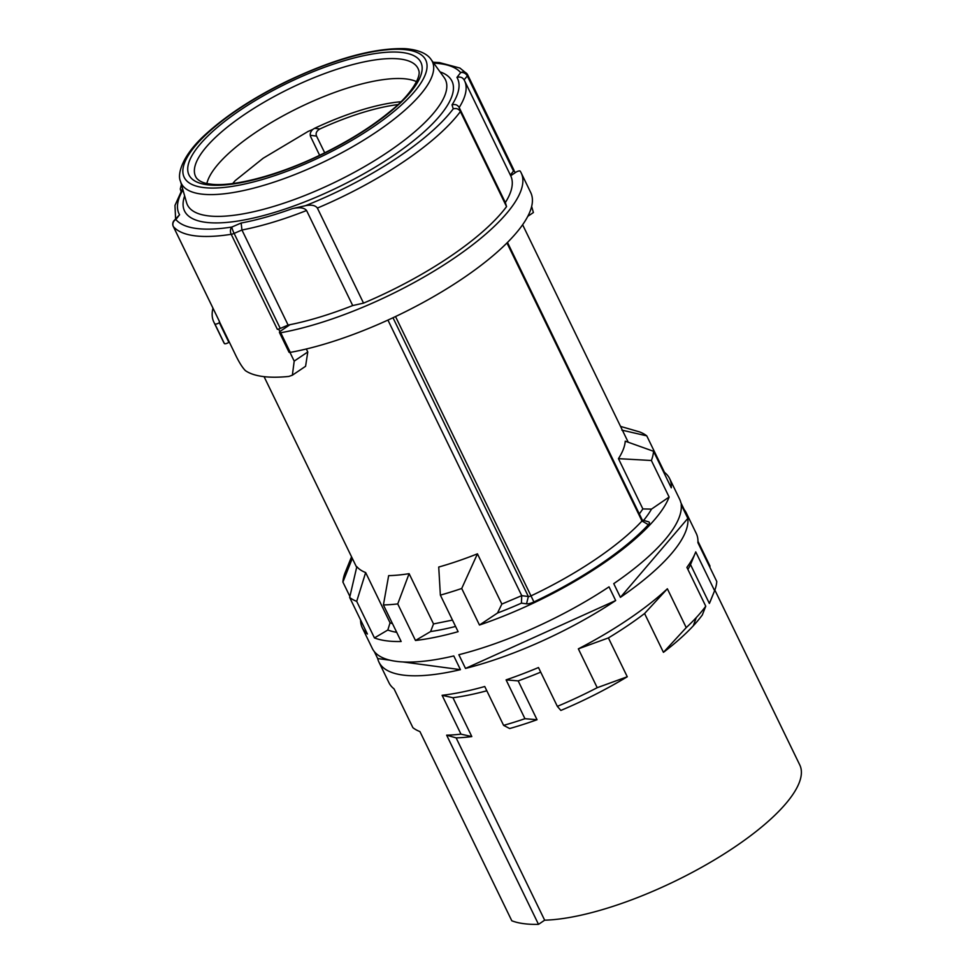 <?xml version="1.0" encoding="UTF-8"?>
<svg xmlns="http://www.w3.org/2000/svg" width="973" height="973" viewBox="0 0 973 973"><rect width="100%" height="100%" fill="white"/><g stroke="black" fill="none" stroke-linecap="round" stroke-linejoin="round"><path stroke-width="1.46" d="M639.334 513.975L642.861 508.928L618.451 458.66A149.465 45.95 -25.9 0 0 625.238 441.17L653.528 451.277L671.285 487.826A170.822 52.506 154.1 0 0 669.631 478.607L679.616 499.173A170.822 52.506 -25.9 0 1 680.857 502.713L687.51 516.42A170.822 52.506 154.1 0 0 686.269 512.88L696.254 533.435A170.822 52.506 -25.9 0 1 697.909 542.666L716.773 581.501A170.822 52.506 -25.9 0 1 714.608 590.72L695.744 551.886A170.822 52.506 -25.9 0 1 695.427 552.7A170.822 52.506 -25.9 0 1 686.902 567.381L705.753 606.215A170.907 52.53 -25.9 0 1 696.303 617.563L693.299 625.797A162.734 50.024 154.1 0 1 663.44 652.348L686.233 627.621L667.369 588.787A170.822 52.506 -25.9 0 1 628.047 619.509A170.822 52.506 -25.9 0 1 578.351 648.857L597.215 687.692L627.269 676.758A162.771 50.037 154.1 0 1 560.862 710.436L557.347 706.374L538.483 667.539A170.822 52.506 -25.9 0 1 506.094 679.872L524.946 718.706L537.047 719.728L518.183 680.893A162.819 50.049 154.1 0 0 540.72 672.136M277.366 329.348L231.209 234.298A5.339 1.642 -25.9 0 0 234.116 233.398L241.949 230.005L288.093 325.055L280.26 328.448A5.339 1.642 154.1 0 1 278.947 328.947A5.339 1.642 154.1 0 1 277.366 329.348A166.018 51.034 -25.9 0 0 278.667 329.129L278.947 328.947M288.093 325.055A160.144 49.234 -25.9 0 0 352.713 305.558L363.537 303.126A166.018 51.034 -25.9 0 0 506.556 206.617L505.34 202.566A160.144 49.234 -25.9 0 0 510.691 175.736L464.547 80.698A160.144 49.234 154.1 0 1 459.183 107.517C457.578 104.865 455.194 103.989 452.031 104.865A154.804 47.592 -25.9 0 0 456.945 77.39L460.667 72.622A5.339 4.306 38 0 1 467.332 76.003L513.489 171.053L510.363 175.055M515.301 172.647L513.853 170.421A5.339 1.642 154.1 0 1 513.489 171.053M397.884 104.61A120.847 37.144 -25.9 0 0 319.801 128.995C316.493 131.027 315.422 133.398 316.566 136.123L310.278 135.271M280.723 332.742A3.199 0.985 154.1 0 1 279.47 332.535L289.005 352.19A3.199 0.985 -25.9 0 0 290.258 352.384L280.723 332.742A170.822 52.506 154.1 0 0 452.98 258.976A170.822 52.506 154.1 0 0 521.187 172.902A170.822 52.506 154.1 0 0 520.19 171.139A3.199 0.985 154.1 0 0 515.726 172.355L510.703 175.748M279.47 332.535A3.199 0.985 154.1 0 1 280.747 330.929L290.003 324.678M356.702 601.363A170.822 52.506 154.1 0 1 349.66 597.471L356.823 566.663A149.465 45.95 -25.9 0 0 365.653 572.55L356.702 601.363L374.447 637.923L387.826 630.018A154.804 47.592 -25.9 0 0 396.704 632.328M392.484 623.644A149.465 45.95 154.1 0 1 390.064 622.817L365.653 572.55M397.738 603.917A170.822 52.506 154.1 0 1 383.411 604.938L388.653 575.639A149.465 45.95 -25.9 0 0 409.11 573.669L397.738 603.917L415.483 640.477L430.601 631.55A154.792 47.58 -25.9 0 0 455.583 626.454M452.494 620.093L433.52 623.936L409.11 573.669M461.713 588.483A170.822 52.506 154.1 0 1 440.368 595.123L438.726 567.04A149.465 45.95 -25.9 0 0 477.439 553.832L461.713 588.483L479.47 625.031L497.507 613.026A154.792 47.58 -25.9 0 0 521.419 603.151L526.527 603.832A8.538 2.627 -25.9 0 0 533.922 601.934A168.147 51.691 -25.9 0 0 648.407 524.678A8.538 2.627 -25.9 0 0 648.577 521.832L642.265 520.008M387.935 320.093L521.735 595.646L501.849 604.087L477.439 553.832M289.978 352.433L294.199 361.117L292.362 375.201L305.583 366.286L307.784 351.958L306.337 348.991M527.804 216.31L533.399 212.54L531.647 206.471M467.733 74.994L513.768 169.801A5.339 1.642 154.1 0 1 513.841 169.91A5.339 1.642 154.1 0 1 513.853 170.421M433.703 63.123A160.679 49.392 -25.9 0 1 460.667 72.622A5.339 5.06 -40.2 0 1 467.624 74.763A5.339 1.642 154.1 0 1 467.697 74.86A5.339 1.642 154.1 0 1 467.332 76.003L464.085 79.81L464.547 80.698A160.144 49.234 154.1 0 0 464.194 80.029C462.625 77.39 460.205 76.514 456.945 77.39M505.34 202.566L459.183 107.517L460.399 111.567C458.806 108.915 456.422 108.015 453.236 108.854L452.031 104.865M352.713 305.558L306.568 210.509A160.144 49.234 154.1 0 1 241.949 230.005L241.146 223.024A154.804 47.592 -25.9 0 0 292.435 208.623L305.413 205.704A160.679 49.392 -25.9 0 0 453.236 108.854M180.917 191.097L180.285 189.017L181.404 184.517M175.59 218.621L174.97 205.425L182.571 188.58M173.875 220.81L179.579 214.765L175.858 219.533A5.339 4.306 -142 0 0 173.875 220.81A5.339 5.339 0 0 0 173.279 226.429A5.339 1.642 154.1 0 1 173.23 226.271M219.424 321.479L173.279 226.429A5.339 1.642 154.1 0 0 173.352 226.539A166.018 51.034 154.1 0 0 231.209 234.298A5.339 3.576 -99 0 1 231.866 227.037A160.679 49.392 -25.9 0 1 175.858 219.533A5.339 5.06 139.8 0 0 173.352 226.539L219.497 321.589A5.339 1.642 154.1 0 1 219.424 321.479A5.339 1.642 154.1 0 1 219.387 321.358M241.146 223.024L231.866 227.037A5.339 0.718 66.6 0 0 234.116 233.398L280.26 328.448M219.497 321.589A166.018 51.034 154.1 0 1 219.144 321.151L234.675 353.138C238.616 361.542 242.18 367.368 245.366 370.604A166.018 51.034 -25.9 0 0 288.872 376.429L292.362 375.201M278.667 329.129L279.883 331.623M292.435 208.623C299.599 207.067 304.306 207.699 306.568 210.509M506.556 206.617L460.399 111.567A166.018 51.034 154.1 0 1 317.393 208.076C315.374 205.315 311.384 204.525 305.413 205.704M317.393 208.076L363.537 303.126M416.553 81.659A120.105 36.925 -25.9 0 0 406.836 79.032A120.105 36.925 -25.9 0 0 289.285 112.515A120.105 36.925 -25.9 0 0 206.86 183.483M319.618 155.291L310.764 136.913C309.621 134.347 310.29 131.854 312.783 129.433L314.498 128.351A120.105 36.925 154.1 0 1 400.876 101.739M234.724 183.252L231.781 184.177M212.953 308.149A170.822 52.506 154.1 0 0 213.865 322.136A170.822 52.506 154.1 0 0 214.863 323.912A3.199 0.985 154.1 0 0 219.326 322.683L219.752 322.404M213.865 322.136L223.401 341.791A170.822 52.506 -25.9 0 0 224.398 343.554A3.199 0.985 -25.9 0 0 228.862 342.338L229.287 342.046M352.323 558.393L342.897 582.061A170.822 52.506 154.1 0 1 345.05 572.842L351.545 556.811M643.615 520.397A154.816 47.592 -25.9 0 0 651.496 509.11L669.12 497.045A170.822 52.506 154.1 0 1 601.423 564.681A170.822 52.506 154.1 0 1 479.47 625.031M415.483 640.477A170.822 52.506 154.1 0 0 458.113 631.684L440.368 595.123M374.447 637.923A170.822 52.506 154.1 0 0 401.156 641.499L383.411 604.938M360.594 619.983A170.822 52.506 154.1 0 0 362.297 627.84A170.822 52.506 154.1 0 0 367.417 634.031L349.66 597.471M342.897 582.061L349.891 596.461M403.077 661.968L460.448 669.655A170.822 52.506 154.1 0 1 378.935 662.102L388.92 682.669A170.822 52.506 -25.9 0 0 394.041 688.86L412.905 727.695A170.822 52.506 -25.9 0 0 419.935 731.587L511.798 920.774A170.822 52.506 -25.9 0 0 538.507 924.35L446.643 735.174A170.822 52.506 -25.9 0 0 460.971 734.141L471.808 736.573L452.944 697.726A162.819 50.049 154.1 0 0 486.816 690.781M524.946 718.706A170.822 52.506 -25.9 0 1 503.6 725.359L484.749 686.512A170.822 52.506 -25.9 0 1 442.107 695.306L460.971 734.141M557.347 706.374A170.774 52.493 -25.9 0 0 597.215 687.692M458.855 654.72L465.508 668.427L615.678 600.548L609.025 586.841A170.822 52.506 -25.9 0 1 458.855 654.72M615.678 600.548A170.822 52.506 154.1 0 1 465.508 668.427M374.301 651.569L377.694 658.563L390.064 660.217M362.297 627.84L372.282 648.395A170.822 52.506 -25.9 0 0 453.783 655.948L460.448 669.655M378.935 662.102A170.822 52.506 154.1 0 1 377.694 658.563M713.294 593.98L710.448 600.986A162.819 50.049 154.1 0 1 709.366 603.442L714.608 590.72M687.911 569.46A162.819 50.049 154.1 0 0 690.514 564.595L709.366 603.442M705.753 606.215L702.324 614.972A162.892 50.073 154.1 0 1 693.311 625.797M627.269 676.758L608.405 637.923A162.819 50.049 154.1 0 0 644.576 613.513L663.44 652.348M537.047 719.728A162.819 50.049 154.1 0 1 509.645 728.534L503.6 725.359M471.808 736.573A162.819 50.049 154.1 0 1 456.13 737.875L446.643 735.174M714.851 590.064L799.77 764.948A162.819 50.049 -25.9 0 1 717.405 858.113A162.819 50.049 -25.9 0 1 544.661 920.19L456.13 737.875M620.543 426.405L639.723 431.963A170.822 52.506 154.1 0 1 646.765 435.855L621.844 430.115M664 472.817L664.51 472.416L646.765 435.855M664.51 472.416A170.822 52.506 154.1 0 1 669.631 478.607M653.528 451.277A170.822 52.506 154.1 0 1 651.375 460.497L618.451 458.66M669.12 497.045L651.375 460.497M686.233 627.621A170.737 52.481 -25.9 0 0 696.291 617.563M709.767 567.101L709.998 566.091L697.957 541.28M613.756 583.642L620.409 597.349L687.838 518.378L681.185 504.671A170.822 52.506 -25.9 0 1 613.756 583.642M687.838 518.378A170.822 52.506 154.1 0 1 620.409 597.349M684.25 509.706A170.822 52.506 154.1 0 1 686.269 512.88M690.514 564.595L695.427 552.7M644.576 613.513L667.369 588.787M578.351 648.857L608.405 637.923M651.496 509.11L642.861 508.928M521.419 603.151L521.735 595.646L528.363 596.534A3.199 0.985 -25.9 0 0 531.136 595.817A162.819 50.049 -25.9 0 0 641.985 521.017A3.199 0.985 -25.9 0 0 642.338 520.154L507.492 242.447M501.849 604.087L497.507 613.026M433.52 623.936L430.601 631.55M390.064 622.817L387.826 630.018M290.258 352.384A170.822 52.506 -25.9 0 0 462.516 278.631A170.822 52.506 -25.9 0 0 530.723 192.557L521.187 172.902M544.661 920.19L538.507 924.35M442.107 695.306L452.944 697.726M506.094 679.872L518.183 680.893M324.714 152.822L316.566 136.123M314.595 128.302L319.801 128.995M182.924 189.857A154.804 47.592 -25.9 0 0 179.579 214.765M184.651 195.889A148.65 45.695 -25.9 0 0 194.223 219.412A148.65 45.695 154.1 0 0 219.862 222.853A148.65 45.695 -25.9 0 0 394.892 154.512A148.65 45.695 -25.9 0 0 440.039 71.88M294.199 361.117L307.784 351.958M431.112 59.535L444.162 77.585A143.384 44.077 154.1 0 1 376.879 159.195A143.384 44.077 154.1 0 1 222.075 216.298A143.384 44.077 154.1 0 1 221.491 216.322A143.384 44.077 154.1 0 1 196.765 213.002A143.384 44.077 154.1 0 1 196.437 212.856A143.384 44.077 154.1 0 1 186.573 202.664L180.467 181.246C177.086 174.471 181.951 155.4 206.094 133.885C227.086 114.85 254.294 97.166 287.728 80.868C335.016 58.55 374.094 47.811 404.963 48.65C421.26 49.891 428.254 55.169 431.112 59.535A139.516 42.885 154.1 0 1 365.641 138.944A139.516 42.885 154.1 0 1 215.009 194.515A139.516 42.885 -25.9 0 1 213.707 194.564A139.516 42.885 -25.9 0 1 190.83 191.486A139.516 42.885 -25.9 0 1 190.063 191.17A139.516 42.885 154.1 0 1 180.467 181.246M193.347 185.077A134.25 41.267 154.1 0 1 304.476 73.498A134.25 41.267 154.1 0 1 416.943 88.579A134.25 41.267 154.1 0 1 215.361 188.02A134.25 41.267 -25.9 0 1 193.347 185.077M207.042 184.736A128.898 39.625 -25.9 0 0 369.436 127.305A128.898 39.625 -25.9 0 0 402.858 52.591A128.898 39.625 -25.9 0 0 240.465 110.01A128.898 39.625 -25.9 0 0 207.042 184.736M418.755 70.397A123.632 38.008 -25.9 0 0 400.718 59.11A123.632 38.008 -25.9 0 0 263.829 102.36A123.632 38.008 -25.9 0 0 196.643 178.241C199.441 181.404 203.88 183.325 209.973 184.019C232.17 187.473 279.166 175.322 322.586 153.856C349.818 140.477 372.671 126.064 391.122 110.606C408.551 96.899 421.686 77.609 418.755 70.397M312.783 129.433L308.113 131.428L263.172 158.234L235.138 180.686L232.815 183.411M219.326 322.683L228.862 342.338M214.863 323.912L224.398 343.554M648.407 524.678L641.985 521.017L506.969 242.97M533.922 601.934L395.524 316.553M526.527 603.832L528.363 596.534L392.995 317.745M628.23 442.241L522.623 224.751M356.665 567.344L264.072 376.66M433.082 62.26L439.407 62.576L459.876 68.037L466.967 73.753A5.339 5.339 0 0 1 467.697 74.86L513.841 169.91"/></g></svg>
